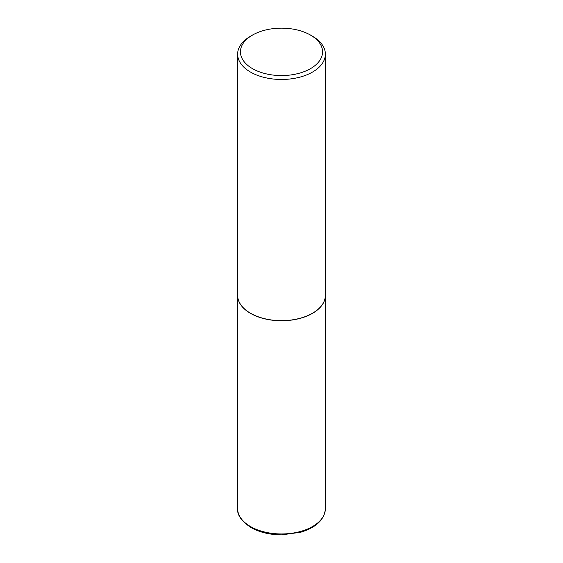 <?xml version="1.0" encoding="UTF-8"?>
<svg xmlns="http://www.w3.org/2000/svg" width="563" height="563" viewBox="0 0 563 563"><rect width="100%" height="100%" fill="white"/><g stroke="black" fill="none" stroke-linecap="round" stroke-linejoin="round"><path stroke-width="0.84" d="M237.628 295.378A43.872 25.328 0 0 0 237.628 295.434A43.872 25.328 0 0 0 250.479 313.345A43.872 25.328 0 0 0 298.291 318.834A43.872 25.328 0 0 0 325.372 295.434A43.872 25.328 0 0 0 325.372 295.378M250.528 313.253A43.731 25.251 0 0 0 250.577 313.281A43.731 25.251 0 0 0 312.423 313.281L312.521 313.225A43.872 25.328 0 0 0 325.372 295.315L325.372 54.147A43.872 25.328 0 0 0 312.521 36.243L310.537 35.096A41.064 23.709 0 0 0 252.463 35.096L252.463 35.096A41.064 23.709 0 0 0 252.463 68.623A41.064 23.709 0 0 0 310.537 68.623A41.064 23.709 0 0 0 310.537 35.096M250.479 36.243L252.463 35.096L250.479 36.243A43.872 25.328 0 0 0 237.628 54.147L237.628 295.315A43.872 25.328 0 0 0 250.479 313.225A43.872 25.328 0 0 0 312.521 313.225L312.423 313.281M237.628 54.147A43.872 25.328 0 0 0 264.709 77.546A43.872 25.328 0 0 0 312.521 72.057A43.872 25.328 0 0 0 325.372 54.147M325.372 508.635C324.52 519.579 316.265 527.461 300.607 532.267L281.669 534.85C269.797 534.787 259.543 532.338 250.915 527.503C241.428 521.12 237.002 514.828 237.628 508.635A43.872 25.328 0 0 0 250.479 526.539A43.872 25.328 0 0 0 298.291 532.035A43.872 25.328 0 0 0 325.372 508.635L325.372 295.434M237.628 508.635L237.628 295.434"/></g></svg>
